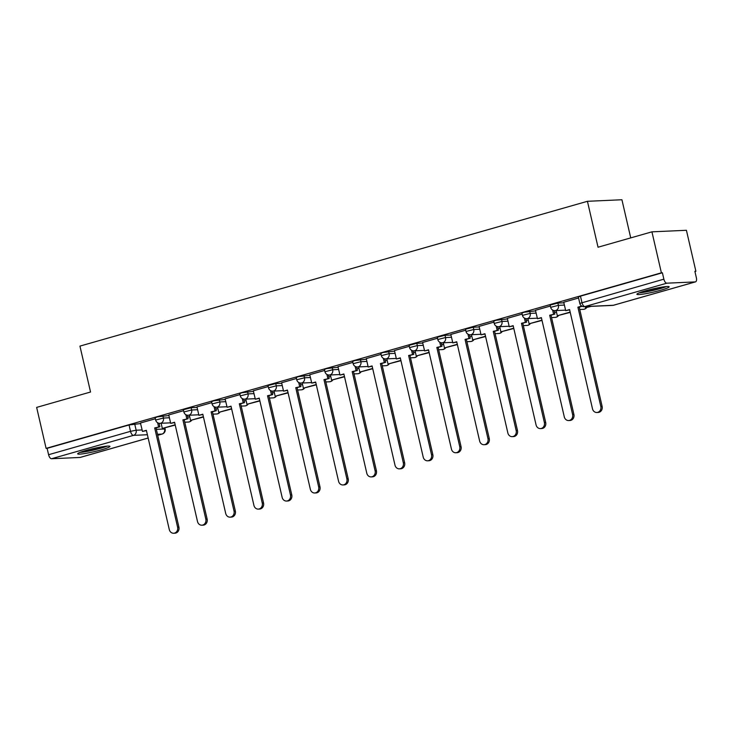 <?xml version="1.0" encoding="UTF-8"?>
<svg xmlns="http://www.w3.org/2000/svg" width="733" height="733" viewBox="0 0 733 733"><rect width="100%" height="100%" fill="white"/><g stroke="black" fill="none" stroke-linecap="round" stroke-linejoin="round"><path stroke-width="1.1" d="M168.883 415.51L157.256 416.903L155.13 417.764L155.653 420.036L163.413 418.048L169.405 417.773M197.095 407.456L191.102 407.731L183.342 409.72L183.873 411.983L191.625 409.994L197.617 409.729M225.306 399.412L213.688 400.804L211.562 401.666L212.084 403.929L219.836 401.941L225.828 401.675M253.526 391.358L241.899 392.751L239.773 393.612L240.296 395.884L248.047 393.896L254.049 393.621M281.738 383.313L275.745 383.579L267.985 385.567L268.507 387.83L276.268 385.842L282.26 385.576M309.949 375.259L298.331 376.652L296.205 377.513L296.728 379.776L304.479 377.797L310.471 377.522M338.16 367.206L326.542 368.598L324.417 369.469L324.939 371.732L332.69 369.744L338.692 369.469M366.381 359.161L354.754 360.554L352.628 361.415L353.15 363.678L360.911 361.69L366.903 361.424M394.592 351.107L382.974 352.5L380.839 353.361L381.362 355.633L389.122 353.645L395.114 353.37M422.804 343.053L416.811 343.328L409.06 345.316L409.582 347.579L417.334 345.591L423.326 345.325M451.024 335.008L445.023 335.274L437.271 337.262L437.793 339.526L445.545 337.537L451.546 337.272M479.235 326.955L473.243 327.23L465.482 329.218L466.005 331.481L473.765 329.493L479.758 329.218M507.447 318.91L495.829 320.303L493.703 321.164L494.225 323.427L501.977 321.439L507.969 321.173M535.658 310.856L524.04 312.249L521.914 313.11L522.437 315.382L530.188 313.394L536.19 313.119M563.879 302.802L557.877 303.077L550.126 305.065L550.648 307.329L558.409 305.34L564.401 305.075M660.873 290.186A16.566 1.603 167 0 0 669.165 286.814A16.566 1.603 167 0 0 645.187 290.891A16.566 1.603 167 0 0 636.895 294.263A16.566 1.603 167 0 0 660.873 290.186M101.658 449.75A16.566 1.603 167 0 0 109.95 446.379A16.566 1.603 167 0 0 85.972 450.456A16.566 1.603 167 0 0 77.68 453.828A16.566 1.603 167 0 0 101.658 449.75M694.93 271.531L695.883 271.265L694.875 271.311L696.35 277.688A4.242 1.97 74.1 0 1 695.507 281.866A4.242 1.97 74.1 0 1 695.287 281.903L666.828 283.185L584.907 306.559L613.365 305.276L695.287 281.903M630.728 237.886L621.923 199.752L587.435 201.3L598.036 247.223L651.93 231.839L661.386 272.813L46.106 448.376L36.65 407.401L90.544 392.018L79.943 346.104L587.435 201.3M651.93 231.839L686.418 230.29L695.883 271.265M80.428 457.337A4.242 1.97 -105.9 0 1 80.227 457.429A4.242 1.97 -105.9 0 1 80.007 457.456L51.548 458.739A4.242 1.97 -105.9 0 1 48.589 454.717L47.114 448.33L129.045 424.957L140.672 423.564M47.114 448.33L46.106 448.376M662.394 272.768L580.463 296.15L578.337 297.012L579.812 303.398L663.869 279.154L662.394 272.768L661.386 272.813M663.869 279.154A4.242 1.97 74.1 0 0 666.828 283.185M578.566 297.992L563.75 302.243M550.355 306.046L535.438 310.297L537.481 318.718L541.366 317.609L564.282 416.857A4.884 4.297 -92.6 0 0 568.661 420.55A4.884 4.297 -92.6 0 0 572.601 414.484L549.686 315.236L554.881 314.063L554.075 310.554M522.143 314.1L507.318 318.351M493.923 322.144L479.107 326.396M465.712 330.198L450.795 334.45L452.838 342.87L456.723 341.761L479.639 441.009A4.884 4.297 -92.6 0 0 484.018 444.702A4.884 4.297 -92.6 0 0 487.958 438.636L465.043 339.388L470.238 338.215L469.432 334.706M437.5 338.243L422.584 342.503L424.618 350.915L428.512 349.806L451.427 449.054A4.884 4.297 -92.6 0 0 455.807 452.747A4.884 4.297 -92.6 0 0 459.747 446.681L436.831 347.433L442.026 346.269L441.211 342.76M409.28 346.297L394.464 350.548M381.068 354.351L366.253 358.602M352.857 362.395L337.94 366.656L339.984 375.067L343.869 373.958L366.784 473.206A4.884 4.297 -92.6 0 0 371.164 476.899A4.884 4.297 -92.6 0 0 375.104 470.833L352.188 371.585L357.383 370.422L356.577 366.912M324.646 370.449L309.729 374.7L311.763 383.121L315.657 382.012L338.564 481.26A4.884 4.297 -92.6 0 0 342.943 484.953A4.884 4.297 -92.6 0 0 346.883 478.887L323.977 379.639L329.172 378.466L328.357 374.957M296.425 378.494L281.609 382.745M268.214 386.548L253.297 390.808L255.341 399.219L259.225 398.111L282.141 497.359A4.884 4.297 -92.6 0 0 286.521 501.051A4.884 4.297 -92.6 0 0 290.46 494.986L267.545 395.738L272.74 394.565L271.934 391.065M240.003 394.601L225.086 398.853L227.12 407.273L231.014 406.164L253.93 505.413A4.884 4.297 -92.6 0 0 258.309 509.105A4.884 4.297 -92.6 0 0 262.249 503.04L239.334 403.791L244.529 402.619L243.722 399.109M211.782 402.646L196.966 406.897M183.571 410.7L168.755 414.951M155.359 418.754L140.443 423.005L142.486 431.425L146.371 430.317L169.286 529.556A4.884 4.297 -92.6 0 0 173.666 533.248A4.884 4.297 -92.6 0 0 177.606 527.183L154.69 427.935L159.886 426.771L159.079 423.262M600.813 406.43L602.123 406.375A4.884 4.297 87.4 0 1 598.183 412.441L596.873 412.496A4.884 4.297 -92.6 0 0 600.813 406.43L577.897 307.182L581.764 306.082M563.741 302.225L565.693 310.664L569.578 309.555L592.493 408.803A4.884 4.297 -92.6 0 0 596.873 412.496M565.693 310.664L569.651 309.848M585.282 306.632L585.53 307.695L591.302 306.357M585.53 307.695L589.992 306.421M602.123 406.375L579.207 307.127L582.149 306.284M579.207 307.127L577.897 307.182M665.115 286.685A14.33 1.393 -13 0 1 652.956 290.25A14.33 1.393 -13 0 1 640.468 292.375M648.164 290.076A13.267 1.283 167 0 0 657.189 287.996M639.176 292.861A16.456 1.594 167 0 0 666.489 286.557M105.9 446.25A14.33 1.393 -13 0 1 93.742 449.805A14.33 1.393 -13 0 1 81.262 451.94M88.959 449.641A13.267 1.283 167 0 0 97.975 447.561M79.961 452.426A16.456 1.594 167 0 0 107.284 446.113M572.601 414.484L573.902 414.42A4.884 4.297 87.4 0 1 569.962 420.485L568.661 420.55M537.481 318.718L541.43 317.902M552.627 310.032L553.571 314.127M556.118 310.563L557.318 315.74L570.228 312.377M557.318 315.74L570.164 312.075M573.902 414.42L550.996 315.172L554.881 314.063M550.996 315.172L549.686 315.236M544.381 422.529L545.691 422.474A4.884 4.297 87.4 0 1 541.751 428.539L540.441 428.594A4.884 4.297 -92.6 0 0 544.381 422.529L521.475 323.28L526.67 322.117L525.854 318.608M507.318 318.324L509.261 326.771L513.155 325.654L536.061 424.902A4.884 4.297 -92.6 0 0 540.441 428.594M509.261 326.771L513.219 325.956M524.416 318.076L525.359 322.172M527.907 318.617L529.098 323.794L542.017 320.422M529.098 323.794L541.944 320.129M545.691 422.474L522.776 323.226L526.67 322.117M522.776 323.226L521.475 323.28M516.169 430.583L517.48 430.528A4.884 4.297 87.4 0 1 513.54 436.593L512.23 436.648A4.884 4.297 -92.6 0 0 516.169 430.583L493.254 331.334L498.449 330.171L497.643 326.661M479.098 326.377L481.05 334.816L484.934 333.707L507.85 432.956A4.884 4.297 -92.6 0 0 512.23 436.648M481.05 334.816L485.008 334.001M496.204 326.13L497.148 330.226M499.695 326.661L500.886 331.847L513.806 328.476M500.886 331.847L513.732 328.182M517.48 430.528L494.564 331.279L498.449 330.171M494.564 331.279L493.254 331.334M487.958 438.636L489.268 438.572A4.884 4.297 87.4 0 1 485.319 444.638L484.018 444.702M452.838 342.87L456.796 342.054M467.984 334.184L468.928 338.279M471.475 334.715L472.675 339.892L485.585 336.52M472.675 339.892L485.521 336.227M489.268 438.572L466.353 339.324L470.238 338.215M466.353 339.324L465.043 339.388M459.747 446.681L461.048 446.626A4.884 4.297 87.4 0 1 457.108 452.692L455.807 452.747M424.618 350.915L428.576 350.108M439.773 342.229L440.716 346.324M443.263 342.76L444.455 347.946L457.374 344.574M444.455 347.946L457.31 344.281M461.048 446.626L438.132 347.378L442.026 346.269M438.132 347.378L436.831 347.433M431.526 454.735L432.837 454.671A4.884 4.297 87.4 0 1 428.897 460.736L427.586 460.8A4.884 4.297 -92.6 0 0 431.526 454.735L408.62 355.487L413.815 354.314L413 350.814M394.455 350.53L396.406 358.968L400.3 357.86L423.207 457.108A4.884 4.297 -92.6 0 0 427.586 460.8M396.406 358.968L400.365 358.153M411.561 350.282L412.505 354.378M415.052 350.814L416.243 356L429.162 352.628M416.243 356L429.089 352.326M432.837 454.671L409.921 355.423L413.815 354.314M409.921 355.423L408.62 355.487M403.315 462.78L404.625 462.725A4.884 4.297 87.4 0 1 400.685 468.79L399.375 468.845A4.884 4.297 -92.6 0 0 403.315 462.78L380.4 363.541L385.595 362.368L384.788 358.858M366.243 358.574L368.195 367.022L372.08 365.914L394.995 465.162A4.884 4.297 -92.6 0 0 399.375 468.845M368.195 367.022L372.153 366.207M383.341 358.327L384.294 362.423M386.832 358.868L388.032 364.044L400.942 360.673M388.032 364.044L400.878 360.379M404.625 462.725L381.71 363.476L385.595 362.368M381.71 363.476L380.4 363.541M375.104 470.833L376.405 470.778A4.884 4.297 87.4 0 1 372.465 476.844L371.164 476.899M339.984 375.067L343.933 374.251M355.129 366.381L356.073 370.477M358.62 366.912L359.821 372.098L372.731 368.726M359.821 372.098L372.666 368.433M376.405 470.778L353.498 371.53L357.383 370.422M353.498 371.53L352.188 371.585M346.883 478.887L348.193 478.823A4.884 4.297 87.4 0 1 344.253 484.889L342.943 484.953M311.763 383.121L315.721 382.305M326.918 374.435L327.862 378.53M330.409 374.966L331.6 380.143L344.519 376.771M331.6 380.143L344.446 376.478M348.193 478.823L325.278 379.575L329.172 378.466M325.278 379.575L323.977 379.639M318.672 486.932L319.982 486.877A4.884 4.297 87.4 0 1 316.042 492.942L314.732 492.997A4.884 4.297 -92.6 0 0 318.672 486.932L295.756 387.684L300.951 386.52L300.145 383.011M281.6 382.727L283.552 391.175L287.437 390.057L310.352 489.305A4.884 4.297 -92.6 0 0 314.732 492.997M283.552 391.175L287.51 390.359M298.707 382.479L299.65 386.575M302.198 383.02L303.389 388.197L316.308 384.825M303.389 388.197L316.235 384.532M319.982 486.877L297.067 387.629L300.951 386.52M297.067 387.629L295.756 387.684M290.46 494.986L291.771 494.922A4.884 4.297 87.4 0 1 287.831 500.987L286.521 501.051M255.341 399.219L259.299 398.404M270.486 390.533L271.43 394.629M273.977 391.065L275.177 396.251L288.087 392.879M275.177 396.251L288.023 392.586M291.771 494.922L268.855 395.683L272.74 394.565M268.855 395.683L267.545 395.738M262.249 503.04L263.55 502.975A4.884 4.297 87.4 0 1 259.61 509.041L258.309 509.105M227.12 407.273L231.078 406.458M242.275 398.587L243.219 402.683M245.766 399.119L246.966 404.295L259.876 400.924M246.966 404.295L259.812 400.63M263.55 502.975L240.644 403.727L244.529 402.619M240.644 403.727L239.334 403.791M234.029 511.084L235.339 511.029A4.884 4.297 87.4 0 1 231.399 517.095L230.089 517.15A4.884 4.297 -92.6 0 0 234.029 511.084L211.122 411.836L216.317 410.672L215.502 407.163M196.957 406.879L198.909 415.318L202.803 414.209L225.709 513.457A4.884 4.297 -92.6 0 0 230.089 517.15M198.909 415.318L202.867 414.502M214.063 406.632L215.007 410.727M217.554 407.163L218.746 412.349L231.665 408.977M218.746 412.349L231.591 408.684M235.339 511.029L212.423 411.781L216.317 410.672M212.423 411.781L211.122 411.836M205.817 519.138L207.127 519.074A4.884 4.297 87.4 0 1 203.188 525.14L201.877 525.204A4.884 4.297 -92.6 0 0 205.817 519.138L182.902 419.89L188.097 418.717L187.291 415.217M168.746 414.933L170.697 423.372L174.582 422.263L197.498 521.511A4.884 4.297 -92.6 0 0 201.877 525.204M170.697 423.372L174.656 422.556M185.843 414.686L186.796 418.781M189.334 415.217L190.534 420.394L203.444 417.031M190.534 420.394L203.38 416.729M207.127 519.074L184.212 419.826L188.097 418.717M184.212 419.826L182.902 419.89M177.606 527.183L178.907 527.128A4.884 4.297 87.4 0 1 174.967 533.193L173.666 533.248M142.486 431.425L146.435 430.61M157.632 422.73L158.575 426.826M161.123 423.271L162.323 428.448L175.233 425.076M162.323 428.448L175.169 424.783M178.907 527.128L156.001 427.88L159.886 426.771M156.001 427.88L154.69 427.935M162.891 415.776L163.413 418.048A4.242 3.738 87.4 0 1 160.747 423.198A4.242 3.738 -92.6 0 1 159.986 423.317L170.578 422.84M191.102 407.731L191.625 409.994A4.242 3.738 87.4 0 1 188.958 415.144A4.242 3.738 -92.6 0 1 188.198 415.272L198.79 414.796M219.314 399.677L219.836 401.941A4.242 3.738 87.4 0 1 217.17 407.099A4.242 3.738 -92.6 0 1 216.409 407.218L227.001 406.742M247.525 391.633L248.047 393.896A4.242 3.738 87.4 0 1 245.381 399.045A4.242 3.738 -92.6 0 1 244.63 399.164L255.212 398.688M275.745 383.579L276.268 385.842A4.242 3.738 87.4 0 1 273.601 390.991A4.242 3.738 -92.6 0 1 272.841 391.12L283.433 390.643M303.957 375.525L304.479 377.797A4.242 3.738 87.4 0 1 301.813 382.947A4.242 3.738 -92.6 0 1 301.052 383.066L311.644 382.589M332.168 367.48L332.69 369.744A4.242 3.738 87.4 0 1 330.024 374.893A4.242 3.738 -92.6 0 1 329.264 375.021L339.855 374.545M360.389 359.427L360.911 361.69A4.242 3.738 87.4 0 1 358.245 366.839A4.242 3.738 -92.6 0 1 357.484 366.967L368.076 366.491M388.6 351.373L389.122 353.645A4.242 3.738 87.4 0 1 386.456 358.794A4.242 3.738 -92.6 0 1 385.695 358.913L396.287 358.437M416.811 343.328L417.334 345.591A4.242 3.738 87.4 0 1 414.667 350.74A4.242 3.738 -92.6 0 1 413.907 350.869L424.499 350.392M445.023 335.274L445.545 337.537A4.242 3.738 87.4 0 1 442.879 342.696A4.242 3.738 -92.6 0 1 442.118 342.815L452.71 342.338M473.243 327.23L473.765 329.493A4.242 3.738 87.4 0 1 471.099 334.642A4.242 3.738 -92.6 0 1 470.339 334.761L480.93 334.285M501.454 319.176L501.977 321.439A4.242 3.738 87.4 0 1 499.31 326.588A4.242 3.738 -92.6 0 1 498.55 326.716L509.142 326.24M529.666 311.122L530.188 313.394A4.242 3.738 87.4 0 1 527.522 318.543A4.242 3.738 -92.6 0 1 526.761 318.663L537.353 318.186M557.877 303.077L558.409 305.34A4.242 3.738 87.4 0 1 555.742 310.49A4.242 3.738 -92.6 0 1 554.982 310.618L565.564 310.141M134.67 423.83L136.146 430.216L142.138 429.941M156.331 429.309L165.127 429.007L164.898 428.026M164.43 428.164L164.604 428.933A4.242 3.738 -92.6 0 1 161.938 434.083L157.476 434.284M147.388 434.733L133.479 435.365L51.548 458.739M80.007 457.456L148.148 438.013M157.705 435.292L161.938 434.083A4.242 1.97 74.1 0 0 162.149 434.046A4.242 4.242 0 0 0 165.127 429.007M187.694 416.949L189.719 416.857M215.905 408.904L217.93 408.812M244.116 400.85L246.141 400.759M272.337 392.806L274.362 392.714M300.548 384.752L302.573 384.66M328.76 376.698L330.785 376.606M356.971 368.653L359.005 368.562M385.191 360.599L387.216 360.508M413.403 352.546L415.428 352.454M441.614 344.501L443.639 344.409M469.835 336.447L471.86 336.355M498.046 328.402L500.071 328.311M526.257 320.348L528.282 320.257M554.469 312.295L556.494 312.203M586.638 307.64A4.242 4.242 0 0 1 583.441 309.335A4.242 3.738 -92.6 0 0 584.192 309.207A4.242 3.738 -92.6 0 0 586.244 307.658M558.427 315.694A4.242 4.242 0 0 1 555.22 317.38A4.242 3.738 -92.6 0 0 555.981 317.261A4.242 3.738 -92.6 0 0 558.033 315.712M530.216 323.748A4.242 4.242 0 0 1 527.009 325.434A4.242 3.738 -92.6 0 0 527.769 325.315A4.242 3.738 -92.6 0 0 529.822 323.766M501.995 331.792A4.242 4.242 0 0 1 498.797 333.488A4.242 3.738 -92.6 0 0 499.558 333.359A4.242 3.738 -92.6 0 0 501.61 331.811M473.784 339.846A4.242 4.242 0 0 1 470.577 341.532A4.242 3.738 -92.6 0 0 471.337 341.413A4.242 3.738 -92.6 0 0 473.39 339.865M445.572 347.891A4.242 4.242 0 0 1 442.365 349.586A4.242 3.738 -92.6 0 0 443.126 349.458A4.242 3.738 -92.6 0 0 445.178 347.909M417.352 355.945A4.242 4.242 0 0 1 414.154 357.64A4.242 3.738 -92.6 0 0 414.915 357.512A4.242 3.738 -92.6 0 0 416.967 355.963M389.141 363.999A4.242 4.242 0 0 1 385.943 365.685A4.242 3.738 -92.6 0 0 386.694 365.565A4.242 3.738 -92.6 0 0 388.747 364.017M360.929 372.043A4.242 4.242 0 0 1 357.722 373.738A4.242 3.738 -92.6 0 0 358.483 373.61A4.242 3.738 -92.6 0 0 360.535 372.062M332.718 380.097A4.242 4.242 0 0 1 329.511 381.783A4.242 3.738 -92.6 0 0 330.271 381.664A4.242 3.738 -92.6 0 0 332.324 380.115M304.497 388.151A4.242 4.242 0 0 1 301.3 389.837A4.242 3.738 -92.6 0 0 302.06 389.709A4.242 3.738 -92.6 0 0 304.113 388.16M276.286 396.196A4.242 4.242 0 0 1 273.079 397.891A4.242 3.738 -92.6 0 0 273.84 397.762A4.242 3.738 -92.6 0 0 275.892 396.214M248.075 404.25A4.242 4.242 0 0 1 244.868 405.935A4.242 3.738 -92.6 0 0 245.628 405.816A4.242 3.738 -92.6 0 0 247.681 404.268M219.854 412.294A4.242 4.242 0 0 1 216.656 413.989A4.242 3.738 -92.6 0 0 217.417 413.861A4.242 3.738 -92.6 0 0 219.469 412.312M191.643 420.348A4.242 4.242 0 0 1 188.445 422.034A4.242 3.738 -92.6 0 0 189.206 421.915A4.242 3.738 -92.6 0 0 191.249 420.366M580.463 296.15L581.938 302.527A4.242 1.97 -105.9 0 0 584.907 306.559A4.242 3.738 87.4 0 1 584.146 306.678L612.605 305.404A4.242 4.242 0 0 0 613.576 305.24A4.242 1.97 74.1 0 0 613.778 305.157M129.045 424.957L130.52 431.334L136.146 430.216A4.242 3.738 -92.6 0 1 133.479 435.365A4.242 1.97 -105.9 0 1 130.52 431.334L48.589 454.717M695.507 281.866L613.576 305.24A4.242 1.97 74.1 0 1 613.365 305.276A4.242 3.738 87.4 0 1 612.605 305.404M583.441 309.335L579.757 309.5M550.648 307.329A4.242 4.242 0 0 0 554.982 310.618M555.22 317.38L551.537 317.554M522.437 315.382A4.242 4.242 0 0 0 526.761 318.663M527.009 325.434L523.325 325.599M494.225 323.427A4.242 4.242 0 0 0 498.55 326.716M498.797 333.488L495.114 333.652M466.005 331.481A4.242 4.242 0 0 0 470.339 334.761M470.577 341.532L466.903 341.697M437.793 339.526A4.242 4.242 0 0 0 442.118 342.815M442.365 349.586L438.682 349.751M409.582 347.579A4.242 4.242 0 0 0 413.907 350.869M414.154 357.64L410.471 357.805M381.362 355.633A4.242 4.242 0 0 0 385.695 358.913M385.943 365.685L382.26 365.849M353.15 363.678A4.242 4.242 0 0 0 357.484 366.967M357.722 373.738L354.039 373.903M324.939 371.732A4.242 4.242 0 0 0 329.264 375.021M329.511 381.783L325.828 381.948M296.728 379.776A4.242 4.242 0 0 0 301.052 383.066M301.3 389.837L297.616 390.002M268.507 387.83A4.242 4.242 0 0 0 272.841 391.12M273.079 397.891L269.405 398.056M240.296 395.884A4.242 4.242 0 0 0 244.63 399.164M244.868 405.935L241.184 406.1M212.084 403.929A4.242 4.242 0 0 0 216.409 407.218M216.656 413.989L212.973 414.154M183.873 411.983A4.242 4.242 0 0 0 188.198 415.272M188.445 422.034L184.762 422.208M155.653 420.036A4.242 4.242 0 0 0 159.986 423.317M80.227 457.429L148.158 438.041M157.714 435.31L162.149 434.046M579.812 303.398A4.242 4.242 0 0 0 584.146 306.678"/></g></svg>
